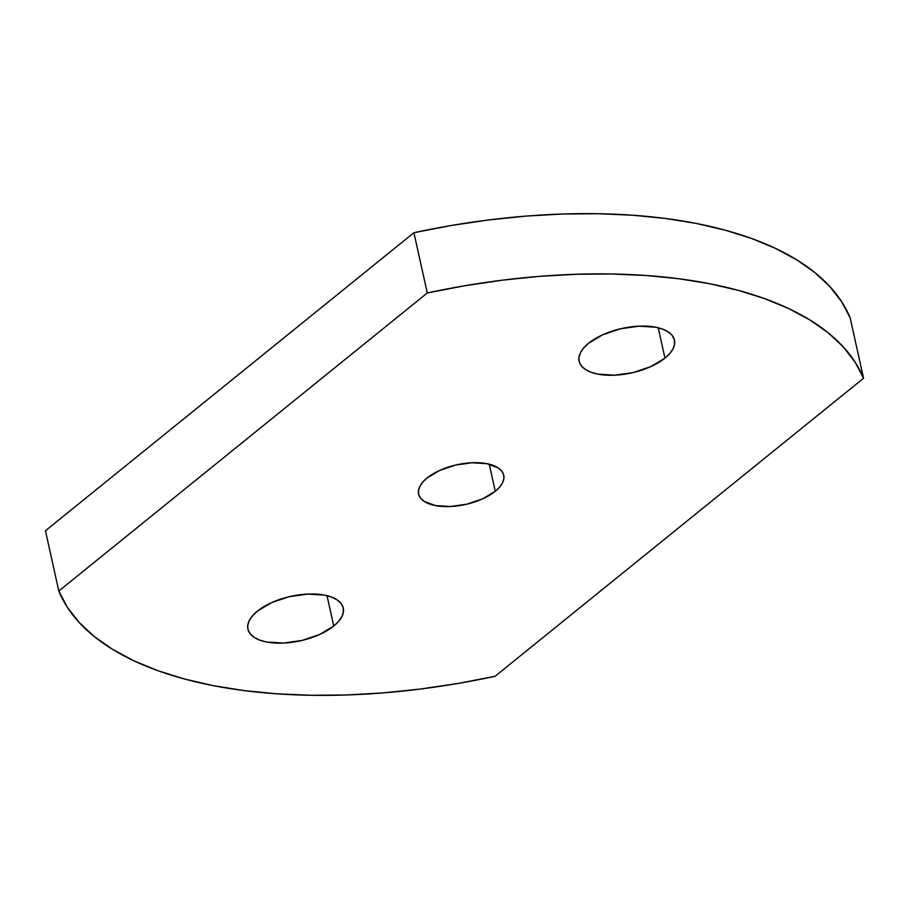 <?xml version="1.0" encoding="UTF-8"?>
<svg xmlns="http://www.w3.org/2000/svg" width="909" height="909" viewBox="0 0 909 909"><rect width="100%" height="100%" fill="white"/><g stroke="black" fill="none" stroke-linecap="round" stroke-linejoin="round"><path stroke-width="1.36" d="M333.751 626.04L327.024 595.679L333.751 626.04L338.671 621.324L341.932 616.507L343.42 611.757L343.057 607.28L340.886 603.235L336.955 599.781L331.444 597.043L324.558 595.134L307.742 594.066L289.073 596.724L271.393 602.712L257.406 611.121A48.836 22.748 -12.5 0 1 308.503 594.031A48.836 22.748 -12.5 0 1 343.25 608.007A48.836 22.748 -12.5 0 1 333.751 626.04A48.836 22.748 -12.5 0 1 282.642 643.117A48.836 22.748 -12.5 0 1 247.907 629.142A48.836 22.748 -12.5 0 1 257.406 611.121L252.486 615.836L249.214 620.654L247.737 625.392L248.089 629.88L250.27 633.925L254.19 637.379L259.701 640.118L266.598 642.015L283.415 643.095L302.072 640.425L319.752 634.437L333.751 626.04M664.956 358.146L658.23 327.785L664.956 358.146L669.876 353.431L673.137 348.613L674.626 343.863L674.273 339.387L672.092 335.341L668.172 331.887L662.65 329.149L655.764 327.24L638.947 326.172L620.279 328.831L602.61 334.819L588.612 343.227A48.836 22.748 -12.5 0 1 639.72 326.138A48.836 22.748 -12.5 0 1 674.455 340.114A48.836 22.748 -12.5 0 1 664.956 358.146A48.836 22.748 -12.5 0 1 613.848 375.224A48.836 22.748 -12.5 0 1 579.113 361.248A48.836 22.748 -12.5 0 1 588.612 343.227L583.692 347.942L580.419 352.76L578.942 357.498L579.294 361.987L581.476 366.032L585.396 369.486L590.907 372.224L597.804 374.122L614.62 375.201L633.289 372.531L650.958 366.543L664.956 358.146M495.269 491.292L489.258 464.192L495.269 491.292L499.655 487.076L502.575 482.781L503.893 478.543L503.575 474.543L501.632 470.93L498.132 467.84L487.054 463.704L472.044 462.749L455.375 465.124L439.592 470.464L427.094 477.964A43.598 20.316 -12.5 0 1 472.725 462.715A43.598 20.316 -12.5 0 1 503.745 475.191A43.598 20.316 -12.5 0 1 495.269 491.292A43.598 20.316 -12.5 0 1 449.637 506.54A43.598 20.316 -12.5 0 1 418.617 494.064A43.598 20.316 -12.5 0 1 427.094 477.964L422.708 482.179L419.788 486.485L418.47 490.724L418.788 494.723L420.731 498.337L424.23 501.416L435.309 505.563L450.319 506.518L466.987 504.143L482.77 498.791L495.269 491.292M45.45 530.742L413.913 232.715L451.432 225.477L488.94 219.921L526.118 216.092L562.648 214.013L598.224 213.717L632.539 215.206L665.297 218.455L696.226 223.444L725.052 230.136L751.538 238.465L775.457 248.362L796.591 259.747L814.782 272.507L829.849 286.551L841.689 301.754L850.188 317.991A414.118 192.947 167.5 0 0 413.913 232.715L427.275 292.982A414.118 192.947 -12.5 0 1 863.55 378.258L850.188 317.991L863.55 378.258L495.087 676.285A414.118 192.947 -12.5 0 1 58.812 591.009L45.45 530.742L413.913 232.715L427.275 292.982L58.812 591.009L45.45 530.742M495.087 676.285L863.55 378.258L855.051 362.021L843.211 346.818L828.133 332.774L809.953 320.002L788.807 308.628L764.901 298.731L738.415 290.403L709.588 283.71L678.659 278.722L645.901 275.472L611.587 273.984L576.011 274.279L539.48 276.347L502.302 280.177L464.794 285.744L427.275 292.982L58.812 591.009L67.311 607.246L79.151 622.449L94.218 636.493L112.409 649.253L133.543 660.638L157.462 670.535L183.948 678.864L212.774 685.556L243.703 690.545L276.461 693.794L310.776 695.283L346.352 694.987L382.882 692.908L420.06 689.079L457.568 683.523L495.087 676.285"/></g></svg>
